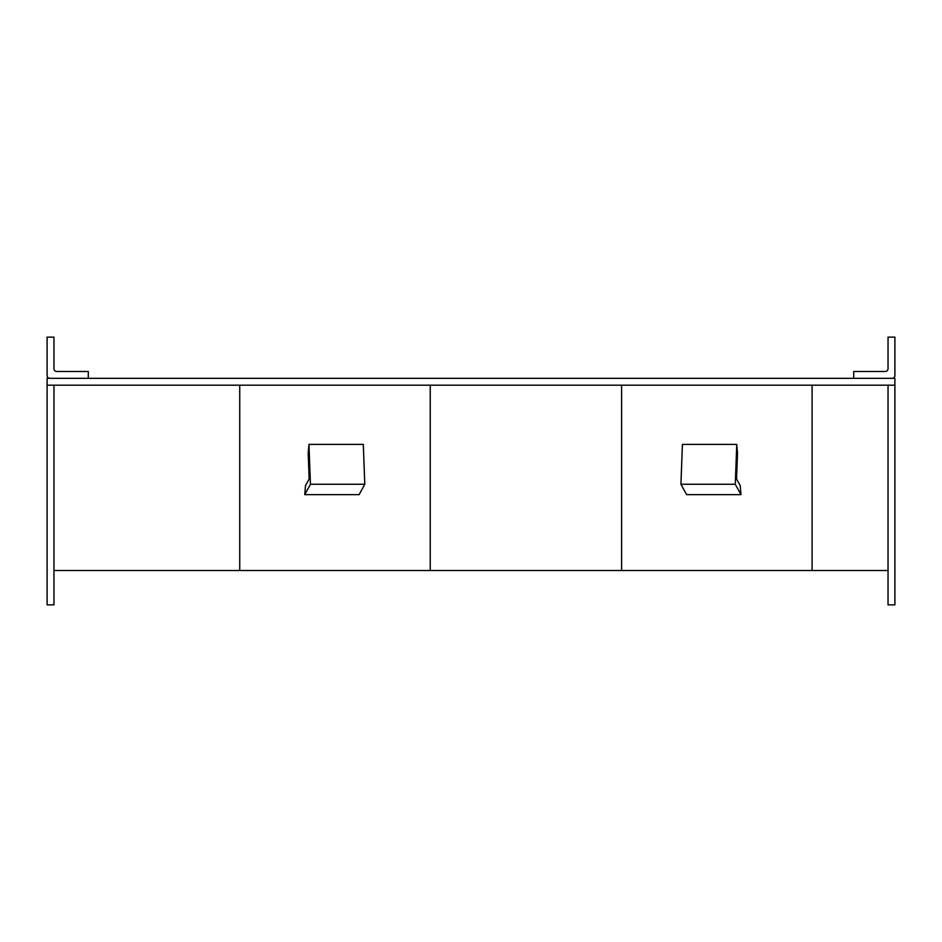 <?xml version="1.0" encoding="UTF-8"?>
<svg xmlns="http://www.w3.org/2000/svg" width="942" height="942" viewBox="0 0 942 942"><rect width="100%" height="100%" fill="white"/><g stroke="black" fill="none" stroke-linecap="round" stroke-linejoin="round"><path stroke-width="1.41" d="M888.035 385.196L894.9 385.196L894.9 378.331L47.1 378.331L47.1 385.196L888.035 385.196L888.035 604.858L894.9 604.858L894.9 385.196M53.965 385.196L53.965 604.858L47.1 604.858L47.1 385.196M53.965 570.534L888.035 570.534M239.739 570.534L239.739 385.196M430.235 570.534L430.235 385.196M621.602 570.534L621.602 385.196M812.098 570.534L812.098 385.196M170.667 378.331L225.585 378.331M53.965 337.142L47.1 337.142L47.1 375.575A2.744 2.744 0 0 0 49.844 378.331L88.289 378.331L88.289 371.466L56.708 371.466A2.744 2.744 0 0 1 53.965 368.711L53.965 337.142M888.035 337.142L894.9 337.142L894.9 375.575A2.744 2.744 0 0 1 892.156 378.331L853.711 378.331L853.711 371.466L885.292 371.466A2.744 2.744 0 0 0 888.035 368.711L888.035 337.142M364.79 484.259L359.102 494.644L304.749 494.644L305.491 485.66L309.153 478.995L308.199 453.385L308.952 444.4L363.306 444.4L364.79 484.259L310.436 484.259L308.952 444.4M304.749 494.644L310.436 484.259M680.925 484.259L686.612 494.644L740.965 494.644L740.224 485.66L736.562 478.995L737.515 453.385L736.762 444.4L682.408 444.4L680.925 484.259L735.278 484.259L736.762 444.4M740.965 494.644L735.278 484.259"/></g></svg>
